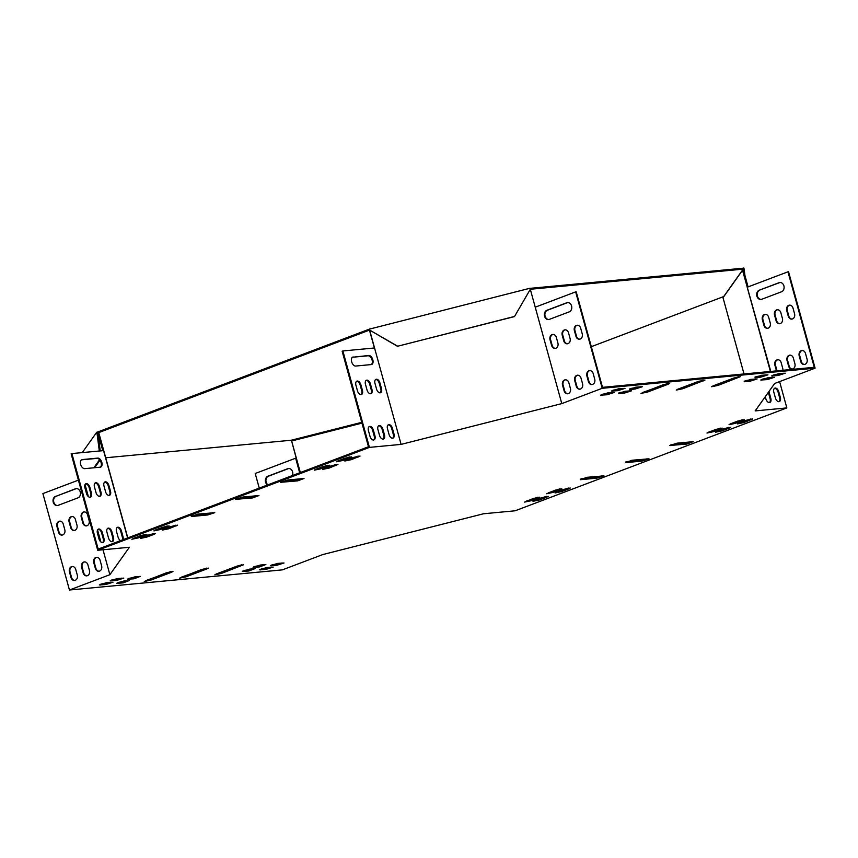 <?xml version="1.0" encoding="UTF-8"?>
<svg xmlns="http://www.w3.org/2000/svg" width="858" height="858" viewBox="0 0 858 858"><rect width="100%" height="100%" fill="white"/><g stroke="black" fill="none" stroke-linecap="round" stroke-linejoin="round"><path stroke-width="1.29" d="M100.247 450.89L97.887 432.925L369.605 330.051L369.358 329.14L97.64 432.014L97.887 432.925L96.986 433.161L96.729 432.25L82.271 452.584M530.308 289.264L743.178 269.133L723.68 296.568L591.323 346.675M530.19 288.342L742.931 268.222L743.307 270.066M361.744 422.34L291.28 440.229L105.716 457.775M97.64 432.014L96.729 432.25M514.586 316.43L397.426 346.289L514.478 316.581L530.405 289.114L530.147 288.202L369.358 329.14M742.931 268.222L743.843 267.996L744.09 268.897L743.178 269.133M94.637 467.717L99.968 460.22M93.844 467.792L99.582 459.727M99.324 450.976L96.986 433.161M291.13 440.24L292.288 440.819M291.162 440.379L292.02 440.883M397.533 346.139L369.605 330.051L397.426 346.289M369.723 329.89L369.466 328.989M744.09 268.897L744.98 275.665M719.969 428.217L708.933 431.992M559.609 488.931L548.562 492.717M537.537 497.286L526.49 501.072M629.579 390.83L619.497 392.642M755.222 378.946L745.141 380.759M772.522 377.316L762.43 379.129M175.375 525.268L164.339 529.054M335.746 464.553L324.699 468.339M357.818 456.199L346.771 459.974M568.082 488.138L557.035 491.913M728.442 427.413L717.406 431.199M766.033 374.86L755.952 376.673M640.39 386.744L630.308 388.556M327.273 465.358L316.227 469.133M166.902 526.072L155.866 529.847M750.514 419.058L739.478 422.844M623.09 388.374L613.009 390.186M144.83 534.427L133.794 538.213M257.904 495.634L252.402 497.007L237.226 498.444M302.949 478.571L297.458 479.954L282.282 481.392M212.859 512.687L207.357 514.06L192.181 515.497M702.788 380.158L678.238 389.049M738.084 376.823L713.524 385.714M667.492 383.494L642.942 392.385M647.082 458.826L641.58 460.199L626.404 461.636M602.026 475.879L596.535 477.262L581.359 478.7M692.127 441.773L686.625 443.146L671.449 444.583M206.07 568.221L181.521 577.112M170.785 571.557L146.225 580.448M241.366 564.875L216.817 573.777M264.811 564.628L254.729 566.441M139.168 576.501L129.086 578.324M121.879 578.142L111.787 579.954M128.357 580.598L118.275 582.41M254 568.715L243.919 570.527M271.3 567.084L261.218 568.897M602.209 388.299L575.654 291.881L576.211 291.827L602.52 387.344L814.285 367.31L787.976 271.804L788.545 271.75L815.1 368.168L602.209 388.299L561.786 403.603L401.104 444.39L369.433 447.383L97.715 550.268L129.386 547.265L109.878 574.699L69.455 590.004L282.346 569.873L322.769 554.568L483.451 513.781L515.122 510.789L786.84 407.915L755.169 410.907L774.677 383.472L815.1 368.168M103.743 450.6L127.788 537.88L103.743 450.6L71.879 453.571L98.187 549.088L368.468 446.75L342.149 351.244L342.878 350.965L369.433 447.383M111.068 582.239L100.976 584.051M282.11 562.987L272.029 564.8M349.345 457.003L338.299 460.778M783.333 373.219L773.24 375.032M546.01 496.492L534.963 500.268M153.303 533.633L142.256 537.408M612.28 392.471L602.198 394.283M742.052 419.862L731.005 423.637M715.711 429.429L722.189 428.099L720.656 428.968L713.448 431.692L706.971 433.033L715.711 429.429M555.351 490.143L561.818 488.813L560.285 489.682L553.078 492.406L546.61 493.747L555.351 490.143M538.213 498.037L531.005 500.761L524.538 502.102L533.268 498.509L539.746 497.168L538.213 498.037L537.987 497.211M618.682 393.65L624.989 391.269L631.488 390.819L624.334 393.114L618.682 393.65L618.521 393.05M744.326 381.767L750.632 379.386L757.131 378.936L749.978 381.242L744.326 381.767L744.165 381.166M767.931 377.745L774.431 377.305L767.266 379.601L760.778 380.04L767.931 377.745M168.844 528.742L162.377 530.083L163.91 529.214L171.117 526.48L177.585 525.15L168.844 528.742L168.597 527.842M329.215 468.028L322.737 469.369L324.27 468.5L331.478 465.765L337.955 464.435L329.215 468.028L328.957 467.127M346.342 460.135L353.55 457.411L360.028 456.07L351.287 459.674L344.809 461.014L346.342 460.135M563.813 489.35L570.291 488.009L568.757 488.878L561.55 491.602L555.072 492.942L563.813 489.35M724.184 428.625L730.651 427.295L729.128 428.163L721.921 430.888L715.443 432.228L724.184 428.625M755.137 377.681L761.443 375.289L767.942 374.849L760.789 377.145L755.137 377.681L754.976 377.07M629.493 389.564L635.799 387.173L642.299 386.733L635.145 389.028L629.493 389.564L629.332 388.953M320.742 468.833L314.264 470.163L315.798 469.294L323.005 466.57L329.483 465.229L320.742 468.833L320.495 467.921M160.371 529.547L153.904 530.888L155.437 530.019L162.645 527.284L169.112 525.954L160.371 529.547L160.124 528.635M739.049 423.005L746.256 420.27L752.734 418.94L743.993 422.533L737.515 423.873L739.049 423.005M617.846 390.658L611.346 391.109L618.511 388.803L624.999 388.363L617.846 390.658L617.599 389.757M145.506 535.178L138.299 537.902L131.832 539.242L140.573 535.639L147.04 534.309L145.506 535.178L145.281 534.341M258.966 495.527L252.66 497.919L235.575 499.356L242.728 497.061L258.966 495.527M304.011 478.474L297.705 480.866L280.62 482.303L287.773 480.008L304.011 478.474M191.377 516.505L197.683 514.124L214.768 512.676L207.615 514.972L191.377 516.505L191.205 515.905M682.743 388.749L676.276 390.079L677.809 389.21L698.53 381.37L704.997 380.03L682.743 388.749L682.496 387.837M718.039 385.414L711.561 386.744L713.095 385.875L733.815 378.035L740.293 376.694L718.039 385.414L717.792 384.502M663.234 384.706L669.701 383.365L668.178 384.234L647.447 392.085L640.98 393.425L663.234 384.706M625.6 462.644L631.906 460.263L648.991 458.816L641.827 461.111L625.6 462.644L625.428 462.044M580.544 479.697L586.851 477.316L603.946 475.868L596.782 478.163L580.544 479.697L580.383 479.096M693.189 441.666L686.883 444.058L669.787 445.506L676.951 443.2L693.189 441.666M201.812 569.433L208.29 568.093L206.757 568.961L186.036 576.812L179.558 578.142L201.812 569.433M166.516 572.769L172.994 571.428L171.461 572.297L150.74 580.147L144.262 581.477L166.516 572.769M221.321 573.466L214.854 574.806L216.388 573.938L237.108 566.087L243.575 564.757L221.321 573.466L221.074 572.565M265.873 564.521L259.566 566.913L253.067 567.352L260.231 565.057L265.873 564.521M140.229 576.404L133.923 578.796L127.424 579.236L134.577 576.941L140.229 576.404M116.634 580.426L110.135 580.877L117.289 578.571L123.788 578.131L116.634 580.426L116.377 579.525M129.419 580.501L123.112 582.882L116.613 583.333L123.767 581.038L129.419 580.501M255.062 568.618L248.756 570.999L242.256 571.449L249.421 569.154L255.062 568.618M266.709 567.513L273.209 567.074L266.055 569.369L259.556 569.809L266.709 567.513M105.813 584.523L99.324 584.963L106.478 582.668L112.977 582.228L105.813 584.523L105.566 583.612M277.52 563.416L284.019 562.977L276.866 565.272L270.367 565.722L277.52 563.416M337.87 460.939L345.077 458.215L351.555 456.874L342.814 460.478L336.336 461.808L337.87 460.939M778.742 373.659L785.242 373.209L778.077 375.504L771.589 375.954L778.742 373.659M546.685 497.232L539.478 499.967L533 501.297L541.741 497.704L548.219 496.364L546.685 497.232L546.46 496.407M153.979 534.373L146.772 537.108L140.304 538.438L149.045 534.845L155.512 533.504L153.979 534.373L153.754 533.547M607.035 394.755L600.536 395.195L607.7 392.9L614.189 392.46L607.035 394.755L606.788 393.843M730.576 423.798L737.783 421.074L744.261 419.734L735.52 423.337L729.043 424.667L730.576 423.798M744.025 373.959L723.015 297.705L742.524 270.27L770.784 371.428M374.399 347.983L369.744 331.113L370.774 330.727M401.104 444.39L369.862 330.963M103.732 450.579L99.045 433.601L98.027 433.987M102.778 450.654L98.144 433.837M85.049 484.555L88.363 496.589M97.555 529.933L100.869 541.966M103.014 549.764L109.878 574.699M71.879 453.571L71.16 453.839L97.715 550.268M100.247 467.181L84.728 468.65A4.74 2.767 -110.7 0 1 80.759 464.736A4.74 2.767 -110.7 0 1 81.789 459.674A4.74 2.767 -110.7 0 1 82.218 459.577L97.748 458.108A4.74 2.767 -110.7 0 1 101.716 462.022A4.74 2.767 -110.7 0 1 100.686 467.084A4.74 2.767 -110.7 0 1 100.247 467.181M86.497 493.511L84.942 487.837A4.151 2.424 -110.7 0 1 85.939 483.719A4.151 2.424 -110.7 0 1 89.876 487.365L91.441 493.039A4.151 2.424 -110.7 0 1 90.444 497.157A4.151 2.424 -110.7 0 1 86.497 493.511M105.555 491.709L104 486.036A4.151 2.424 -110.7 0 1 104.998 481.917A4.151 2.424 -110.7 0 1 108.934 485.564L110.5 491.237A4.151 2.424 -110.7 0 1 109.502 495.356A4.151 2.424 -110.7 0 1 105.555 491.709M96.032 492.61L94.466 486.936A4.151 2.424 -110.7 0 1 95.463 482.818A4.151 2.424 -110.7 0 1 99.41 486.465L100.965 492.138A4.151 2.424 -110.7 0 1 99.968 496.256A4.151 2.424 -110.7 0 1 96.032 492.61M120.592 540.604A4.151 2.424 -110.7 0 1 118.061 537.076L116.495 531.402A4.151 2.424 -110.7 0 1 117.492 527.295A4.151 2.424 -110.7 0 1 121.439 530.941L122.994 536.615A4.151 2.424 -110.7 0 1 122.962 539.703M99.002 538.878L97.437 533.204A4.151 2.424 -110.7 0 1 98.434 529.096A4.151 2.424 -110.7 0 1 102.381 532.743L103.936 538.416A4.151 2.424 -110.7 0 1 102.939 542.535A4.151 2.424 -110.7 0 1 99.002 538.878M108.526 537.977L106.96 532.303A4.151 2.424 -110.7 0 1 107.969 528.196A4.151 2.424 -110.7 0 1 111.905 531.842L113.471 537.516A4.151 2.424 -110.7 0 1 112.462 541.634A4.151 2.424 -110.7 0 1 108.526 537.977M81.446 459.856A4.74 2.767 -110.7 0 1 81.499 459.845L97.029 458.376A4.74 2.767 -110.7 0 1 100.89 461.979A4.74 2.767 -110.7 0 1 100.3 467.181M85.596 483.901A4.151 2.424 -110.7 0 1 89.157 487.644L90.723 493.307A4.151 2.424 -110.7 0 1 90.058 497.243M104.655 482.099A4.151 2.424 -110.7 0 1 108.215 485.843L109.781 491.505A4.151 2.424 -110.7 0 1 109.116 495.441M95.12 483A4.151 2.424 -110.7 0 1 98.691 486.743L100.247 492.406A4.151 2.424 -110.7 0 1 99.592 496.342M117.149 527.477A4.151 2.424 -110.7 0 1 120.71 531.209L122.276 536.883A4.151 2.424 -110.7 0 1 122.244 539.972M98.091 529.279A4.151 2.424 -110.7 0 1 101.652 533.011L103.217 538.685A4.151 2.424 -110.7 0 1 102.563 542.621M107.625 528.378A4.151 2.424 -110.7 0 1 111.186 532.11L112.752 537.784A4.151 2.424 -110.7 0 1 112.087 541.72M69.455 590.004L42.9 493.586L78.4 480.148M259.245 488.105L255.223 473.509L295.645 458.204L299.667 472.801M76.491 488.599A4.74 3.807 -95.4 0 0 75.976 488.738L56.145 496.246A4.74 3.807 -95.4 0 0 53.657 501.48A4.74 3.807 -95.4 0 0 57.561 505.523M59.985 521.138A4.151 3.325 -95.4 0 0 57.497 526.426L59.063 532.099A4.151 3.325 -95.4 0 0 62.323 535.049M84.309 511.926A4.151 3.325 -95.4 0 0 81.821 517.213L83.387 522.887A4.151 3.325 -95.4 0 0 86.647 525.836M72.147 516.537A4.151 3.325 -95.4 0 0 69.659 521.825L71.225 527.498A4.151 3.325 -95.4 0 0 74.485 530.448M96.804 557.303A4.151 3.325 -95.4 0 0 94.326 562.591L95.882 568.264A4.151 3.325 -95.4 0 0 99.142 571.214M72.48 566.516A4.151 3.325 -95.4 0 0 70.002 571.803L71.557 577.477A4.151 3.325 -95.4 0 0 74.818 580.426M84.642 561.915A4.151 3.325 -95.4 0 0 82.164 567.192L83.719 572.865A4.151 3.325 -95.4 0 0 86.98 575.815M55.588 496.299A4.74 3.807 -95.4 0 0 53.121 501.705A4.74 3.807 -95.4 0 0 57.282 505.566A4.74 3.807 -95.4 0 0 58.087 505.373L77.906 497.876A4.74 3.807 -95.4 0 0 80.373 492.471A4.74 3.807 -95.4 0 0 76.212 488.61A4.74 3.807 -95.4 0 0 75.407 488.792L56.145 496.246M63.245 524.088A4.151 3.325 -95.4 0 0 59.695 521.149A4.151 3.325 -95.4 0 0 56.939 526.48L58.494 532.153A4.151 3.325 -95.4 0 0 62.044 535.092A4.151 3.325 -95.4 0 0 64.8 529.761L63.245 524.088M87.57 514.886A4.151 3.325 -95.4 0 0 84.02 511.947A4.151 3.325 -95.4 0 0 81.263 517.267L82.818 522.94A4.151 3.325 -95.4 0 0 86.368 525.879A4.151 3.325 -95.4 0 0 89.125 520.559L87.57 514.886M75.407 519.487A4.151 3.325 -95.4 0 0 71.858 516.548A4.151 3.325 -95.4 0 0 69.101 521.879L70.656 527.552A4.151 3.325 -95.4 0 0 74.206 530.491A4.151 3.325 -95.4 0 0 76.963 525.16L75.407 519.487M100.064 560.253A4.151 3.325 -95.4 0 0 96.525 557.314A4.151 3.325 -95.4 0 0 93.758 562.644L95.324 568.318A4.151 3.325 -95.4 0 0 98.863 571.256A4.151 3.325 -95.4 0 0 101.63 565.926L100.064 560.253M75.74 569.465A4.151 3.325 -95.4 0 0 72.19 566.527A4.151 3.325 -95.4 0 0 69.434 571.857L70.999 577.531A4.151 3.325 -95.4 0 0 74.539 580.469A4.151 3.325 -95.4 0 0 77.306 575.139L75.74 569.465M87.902 564.864A4.151 3.325 -95.4 0 0 84.352 561.926A4.151 3.325 -95.4 0 0 81.596 567.245L83.162 572.919A4.151 3.325 -95.4 0 0 86.701 575.857A4.151 3.325 -95.4 0 0 89.468 570.538L87.902 564.864M296.182 458.033L291.634 440.98L296.321 457.99L295.645 458.204M361.958 423.133L291.634 440.98M779.6 381.606L786.84 407.915M267.546 484.963A4.74 3.807 84.6 0 1 265.358 480.319A4.74 3.807 84.6 0 1 267.911 476.222L287.73 468.715A4.74 3.807 84.6 0 1 288.535 468.532A4.74 3.807 84.6 0 1 292.106 470.699A4.74 3.807 84.6 0 1 292.396 475.557M267.953 484.802A4.74 3.807 84.6 0 1 265.926 480.158A4.74 3.807 84.6 0 1 268.479 476.169L288.299 468.661A4.74 3.807 84.6 0 1 288.824 468.511M529.654 290.401L530.544 290.176L561.786 403.603M374.549 347.973L342.878 350.965M371.299 364.575A4.74 2.767 69.3 0 0 371.889 359.373A4.74 2.767 69.3 0 0 368.028 355.78L352.499 357.25A4.74 2.767 69.3 0 0 352.445 357.25M361.057 394.637A4.151 2.424 69.3 0 0 361.722 390.712L360.156 385.038A4.151 2.424 69.3 0 0 356.596 381.306M380.115 392.835A4.151 2.424 69.3 0 0 380.78 388.91L379.215 383.236A4.151 2.424 69.3 0 0 375.654 379.493M370.592 393.736A4.151 2.424 69.3 0 0 371.246 389.811L369.68 384.137A4.151 2.424 69.3 0 0 366.119 380.394M392.61 438.213A4.151 2.424 69.3 0 0 393.275 434.277L391.709 428.614A4.151 2.424 69.3 0 0 388.148 424.871M373.552 440.015A4.151 2.424 69.3 0 0 374.217 436.079L372.651 430.416A4.151 2.424 69.3 0 0 369.09 426.673M383.086 439.114A4.151 2.424 69.3 0 0 383.74 435.178L382.185 429.515A4.151 2.424 69.3 0 0 378.625 425.772M353.217 356.971A4.74 2.767 69.3 0 0 352.788 357.067A4.74 2.767 69.3 0 0 351.759 362.14A4.74 2.767 69.3 0 0 355.716 366.044L371.246 364.575A4.74 2.767 69.3 0 0 371.675 364.478A4.74 2.767 69.3 0 0 372.715 359.416A4.74 2.767 69.3 0 0 368.747 355.502L352.499 357.25M360.875 384.759A4.151 2.424 69.3 0 0 356.939 381.113A4.151 2.424 69.3 0 0 355.931 385.231L357.496 390.905A4.151 2.424 69.3 0 0 361.433 394.551A4.151 2.424 69.3 0 0 362.441 390.433L360.875 384.759L360.156 385.038M379.933 382.958A4.151 2.424 69.3 0 0 375.997 379.311A4.151 2.424 69.3 0 0 374.989 383.429L376.555 389.103A4.151 2.424 69.3 0 0 380.491 392.75A4.151 2.424 69.3 0 0 381.499 388.631L379.933 382.958L379.215 383.236M370.409 383.858A4.151 2.424 69.3 0 0 366.463 380.212A4.151 2.424 69.3 0 0 365.465 384.33L367.031 390.004A4.151 2.424 69.3 0 0 370.967 393.65A4.151 2.424 69.3 0 0 371.964 389.532L370.409 383.858L369.68 384.137M392.428 428.335A4.151 2.424 69.3 0 0 388.492 424.689A4.151 2.424 69.3 0 0 387.494 428.807L389.049 434.48A4.151 2.424 69.3 0 0 392.996 438.127A4.151 2.424 69.3 0 0 393.994 434.009L392.428 428.335L391.709 428.614M373.369 430.137A4.151 2.424 69.3 0 0 369.433 426.49A4.151 2.424 69.3 0 0 368.436 430.609L369.991 436.282A4.151 2.424 69.3 0 0 373.938 439.929A4.151 2.424 69.3 0 0 374.935 435.81L373.369 430.137L372.651 430.416M382.904 429.236A4.151 2.424 69.3 0 0 378.957 425.589A4.151 2.424 69.3 0 0 377.96 429.708L379.526 435.381A4.151 2.424 69.3 0 0 383.462 439.028A4.151 2.424 69.3 0 0 384.47 434.909L382.904 429.236L382.185 429.515M575.654 291.881L535.231 307.185M567.803 302.584A4.74 3.807 -95.4 0 0 567.277 302.724L547.458 310.231A4.74 3.807 -95.4 0 0 544.959 315.465A4.74 3.807 -95.4 0 0 548.873 319.508M577.413 325.236A4.151 3.325 -95.4 0 0 574.935 330.523L576.501 336.197A4.151 3.325 -95.4 0 0 579.761 339.146M553.088 334.448A4.151 3.325 -95.4 0 0 550.611 339.725L552.166 345.399A4.151 3.325 -95.4 0 0 555.426 348.348M565.25 329.837A4.151 3.325 -95.4 0 0 562.773 335.124L564.339 340.798A4.151 3.325 -95.4 0 0 567.599 343.747M565.594 379.815A4.151 3.325 -95.4 0 0 563.105 385.103L564.671 390.776A4.151 3.325 -95.4 0 0 567.932 393.725M589.918 370.602A4.151 3.325 -95.4 0 0 587.43 375.89L588.996 381.563A4.151 3.325 -95.4 0 0 592.256 384.513M577.756 375.214A4.151 3.325 -95.4 0 0 575.268 380.502L576.833 386.175A4.151 3.325 -95.4 0 0 580.094 389.124M569.219 311.862A4.74 3.807 -95.4 0 0 571.685 306.456A4.74 3.807 -95.4 0 0 567.513 302.595A4.74 3.807 -95.4 0 0 566.709 302.777L546.889 310.285A4.74 3.807 -95.4 0 0 544.422 315.69A4.74 3.807 -95.4 0 0 548.594 319.551A4.74 3.807 -95.4 0 0 549.388 319.358L569.219 311.862M580.673 328.185A4.151 3.325 -95.4 0 0 577.134 325.246A4.151 3.325 -95.4 0 0 574.367 330.577L575.933 336.239A4.151 3.325 -95.4 0 0 579.472 339.189A4.151 3.325 -95.4 0 0 582.239 333.859L580.673 328.185M556.349 337.398A4.151 3.325 -95.4 0 0 552.809 334.459A4.151 3.325 -95.4 0 0 550.042 339.779L551.608 345.452A4.151 3.325 -95.4 0 0 555.147 348.391A4.151 3.325 -95.4 0 0 557.915 343.071L556.349 337.398M568.511 332.786A4.151 3.325 -95.4 0 0 564.972 329.847A4.151 3.325 -95.4 0 0 562.205 335.178L563.77 340.851A4.151 3.325 -95.4 0 0 567.31 343.79A4.151 3.325 -95.4 0 0 570.077 338.46L568.511 332.786M568.854 382.765A4.151 3.325 -95.4 0 0 565.304 379.826A4.151 3.325 -95.4 0 0 562.537 385.156L564.103 390.83A4.151 3.325 -95.4 0 0 567.653 393.768A4.151 3.325 -95.4 0 0 570.409 388.438L568.854 382.765M593.178 373.562A4.151 3.325 -95.4 0 0 589.628 370.624A4.151 3.325 -95.4 0 0 586.872 375.943L588.427 381.617A4.151 3.325 -95.4 0 0 591.977 384.556A4.151 3.325 -95.4 0 0 594.733 379.236L593.178 373.562M581.016 378.164A4.151 3.325 -95.4 0 0 577.466 375.225A4.151 3.325 -95.4 0 0 574.71 380.555L576.265 386.229A4.151 3.325 -95.4 0 0 579.815 389.167A4.151 3.325 -95.4 0 0 582.571 383.837L581.016 378.164M742.524 270.27L743.436 270.034L748.079 286.904M744.015 373.959L727.713 314.757M778.967 401.673A4.151 2.424 69.3 0 0 779.622 397.747L778.067 392.074A4.151 2.424 69.3 0 0 774.506 388.331M769.433 402.574A4.151 2.424 69.3 0 0 770.098 398.648L768.532 392.975A4.151 2.424 69.3 0 0 768.339 392.385M760.671 403.174A4.151 2.424 69.3 0 0 761.271 402.327M778.785 391.795A4.151 2.424 69.3 0 0 774.838 388.148A4.151 2.424 69.3 0 0 773.841 392.267L775.407 397.94A4.151 2.424 69.3 0 0 779.343 401.587A4.151 2.424 69.3 0 0 780.34 397.469L778.785 391.795L778.067 392.074M765.282 396.686L765.872 398.841A4.151 2.424 69.3 0 0 769.819 402.488A4.151 2.424 69.3 0 0 770.816 398.369L769.251 392.696A4.151 2.424 69.3 0 0 768.865 391.645M787.976 271.804L747.554 287.108M759.223 290.208L779.043 282.7A4.74 3.807 84.6 0 1 779.847 282.518A4.74 3.807 84.6 0 1 784.008 286.368A4.74 3.807 84.6 0 1 781.541 291.774L761.722 299.281A4.74 3.807 84.6 0 1 760.917 299.463A4.74 3.807 84.6 0 1 756.756 295.613A4.74 3.807 84.6 0 1 759.223 290.208L779.6 282.647A4.74 3.807 84.6 0 1 780.126 282.496M788.255 316.162L786.7 310.489A4.151 3.325 84.6 0 1 789.457 305.169A4.151 3.325 84.6 0 1 793.006 308.108L794.562 313.781A4.151 3.325 84.6 0 1 791.805 319.101A4.151 3.325 84.6 0 1 788.255 316.162L788.824 316.109L787.258 310.435A4.151 3.325 84.6 0 1 789.746 305.158M763.931 325.375L762.365 319.702A4.151 3.325 84.6 0 1 765.132 314.371A4.151 3.325 84.6 0 1 768.682 317.31L770.237 322.983A4.151 3.325 84.6 0 1 767.481 328.314A4.151 3.325 84.6 0 1 763.931 325.375L764.499 325.321L762.934 319.648A4.151 3.325 84.6 0 1 765.422 314.36M776.093 320.774L774.538 315.101A4.151 3.325 84.6 0 1 777.294 309.77A4.151 3.325 84.6 0 1 780.844 312.709L782.399 318.382A4.151 3.325 84.6 0 1 779.643 323.713A4.151 3.325 84.6 0 1 776.093 320.774L776.662 320.72L775.096 315.047A4.151 3.325 84.6 0 1 777.584 309.759M776.469 370.892A4.151 3.325 84.6 0 1 776.426 370.753L774.871 365.079A4.151 3.325 84.6 0 1 777.627 359.749A4.151 3.325 84.6 0 1 781.177 362.687L782.732 368.361A4.151 3.325 84.6 0 1 782.893 370.281M780.844 373.455A4.151 3.325 84.6 0 1 779.976 373.691A4.151 3.325 84.6 0 1 779.075 373.627M800.761 361.54L799.195 355.866A4.151 3.325 84.6 0 1 801.951 350.536A4.151 3.325 84.6 0 1 805.501 353.475L807.067 359.148A4.151 3.325 84.6 0 1 804.3 364.478A4.151 3.325 84.6 0 1 800.761 361.54L801.318 361.486L799.763 355.813A4.151 3.325 84.6 0 1 802.241 350.525M788.599 366.141L787.033 360.467A4.151 3.325 84.6 0 1 789.789 355.148A4.151 3.325 84.6 0 1 793.339 358.086L794.905 363.76A4.151 3.325 84.6 0 1 792.138 369.079A4.151 3.325 84.6 0 1 788.599 366.141L789.156 366.087L787.601 360.414A4.151 3.325 84.6 0 1 790.079 355.137M761.196 299.431A4.74 3.807 84.6 0 1 757.292 295.377A4.74 3.807 84.6 0 1 759.78 290.154M792.084 319.058A4.151 3.325 84.6 0 1 788.824 316.109M767.76 328.271A4.151 3.325 84.6 0 1 764.499 325.321M779.922 323.67A4.151 3.325 84.6 0 1 776.662 320.72M777.037 370.838A4.151 3.325 84.6 0 1 776.994 370.699L775.428 365.025A4.151 3.325 84.6 0 1 777.916 359.738M780.254 373.648A4.151 3.325 84.6 0 1 779.643 373.573M804.579 364.435A4.151 3.325 84.6 0 1 801.318 361.486M792.417 369.047A4.151 3.325 84.6 0 1 789.156 366.087M127.617 537.945L103.55 450.579M296.321 457.99L300.332 472.544M747.211 287.28L770.398 371.46M265.798 568.457L266.055 569.369M260.242 569.294L260.403 569.905M100 584.448L100.172 585.059M248.756 570.999L248.509 570.098M243.114 571.535L242.943 570.935M123.112 582.882L122.866 581.981M117.46 583.419L117.299 582.818M110.811 580.362L110.982 580.963M276.608 564.371L276.866 565.272M271.053 565.207L271.214 565.808M133.923 578.796L133.676 577.884M128.271 579.332L128.11 578.721M259.566 566.913L259.32 566.001M253.925 567.449L253.754 566.838M242.053 565.626L241.817 564.789M171.461 572.297L171.235 571.471M150.74 580.147L150.493 579.236M206.757 568.961L206.521 568.135M186.036 576.812L185.778 575.9M686.883 444.058L686.625 443.146M670.645 445.592L670.473 444.991M596.782 478.163L596.535 477.262M641.827 461.111L641.58 460.199M668.178 384.234L667.942 383.408M647.447 392.085L647.2 391.173M738.759 377.563L738.534 376.737M703.463 380.898L703.238 380.073M207.615 514.972L207.357 514.06M297.705 480.866L297.458 479.954M281.467 482.4L281.306 481.788M252.66 497.919L252.402 497.007M236.422 499.453L236.25 498.852M82.164 567.192L81.596 567.245M83.719 572.865L83.162 572.919M70.002 571.803L69.434 571.857M71.557 577.477L70.999 577.531M94.326 562.591L93.758 562.644M95.882 568.264L95.324 568.318M69.659 521.825L69.101 521.879M71.225 527.498L70.656 527.552M81.821 517.213L81.263 517.267M83.387 522.887L82.818 522.94M57.497 526.426L56.939 526.48M59.063 532.099L58.494 532.153M288.299 468.661L287.73 468.715M268.479 476.169L267.911 476.222M75.976 488.738L75.407 488.792M138.052 537.001L138.299 537.902M349.796 456.917L350.021 457.743M342.567 459.566L342.814 460.478M612.033 390.594L612.204 391.194M777.831 374.603L778.077 375.504M772.264 375.439L772.436 376.04M750.965 418.972L751.2 419.809M743.736 421.621L743.993 422.533M539.232 499.056L539.478 499.967M167.589 526.823L167.353 525.986M327.949 466.098L327.724 465.272M635.145 389.028L634.888 388.116M760.789 377.145L760.542 376.233M729.128 428.163L728.892 427.327M721.921 430.888L721.664 429.987M568.757 488.878L568.532 488.052M561.55 491.602L561.304 490.701M358.269 456.113L358.494 456.939M351.04 458.762L351.287 459.674M146.525 536.196L146.772 537.108M336.422 465.304L336.186 464.468M176.051 526.018L175.826 525.182M767.02 378.689L767.266 379.601M761.454 379.526L761.625 380.137M601.222 394.68L601.394 395.291M749.978 381.242L749.731 380.33M624.334 393.114L624.077 392.213M530.759 499.86L531.005 500.761M742.492 419.776L742.728 420.602M735.263 422.426L735.52 423.337M560.285 489.682L560.06 488.846M553.078 492.406L552.831 491.505M720.656 428.968L720.42 428.131M713.448 431.692L713.191 430.78M383.74 435.178L384.47 434.909M111.186 532.11L111.905 531.842M112.752 537.784L113.471 537.516M374.217 436.079L374.935 435.81M101.652 533.011L102.381 532.743M103.217 538.685L103.936 538.416M393.275 434.277L393.994 434.009M120.71 531.209L121.439 530.941M122.276 536.883L122.994 536.615M787.033 360.467L787.601 360.414M574.71 380.555L575.268 380.502M576.265 386.229L576.833 386.175M799.195 355.866L799.763 355.813M586.872 375.943L587.43 375.89M588.427 381.617L588.996 381.563M776.426 370.753L776.994 370.699M774.871 365.079L775.428 365.025M562.537 385.156L563.105 385.103M564.103 390.83L564.671 390.776M770.816 398.369L770.098 398.648M769.251 392.696L768.532 392.975M780.34 397.469L779.622 397.747M371.246 389.811L371.964 389.532M98.691 486.743L99.41 486.465M100.247 492.406L100.965 492.138M380.78 388.91L381.499 388.631M108.215 485.843L108.934 485.564M109.781 491.505L110.5 491.237M361.722 390.712L362.441 390.433M89.157 487.644L89.876 487.365M90.723 493.307L91.441 493.039M774.538 315.101L775.096 315.047M562.205 335.178L562.773 335.124M563.77 340.851L564.339 340.798M762.365 319.702L762.934 319.648M550.042 339.779L550.611 339.725M551.608 345.452L552.166 345.399M786.7 310.489L787.258 310.435M574.367 330.577L574.935 330.523M575.933 336.239L576.501 336.197M368.028 355.78L368.747 355.502M81.499 459.845L82.218 459.577M97.029 458.376L97.748 458.108M779.043 282.7L779.6 282.647M566.709 302.777L567.277 302.724M546.889 310.285L547.458 310.231"/></g></svg>
